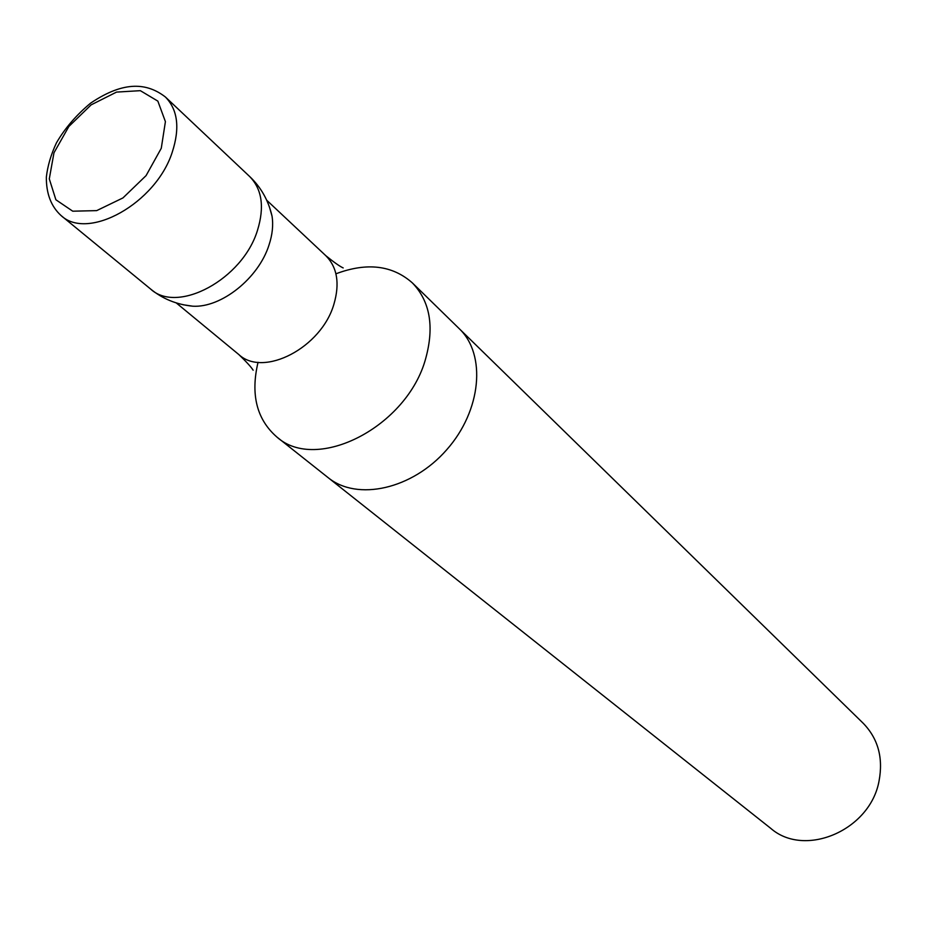 <?xml version="1.0" encoding="UTF-8"?>
<svg xmlns="http://www.w3.org/2000/svg" width="927" height="927" viewBox="0 0 927 927"><rect width="100%" height="100%" fill="white"/><g stroke="black" fill="none" stroke-linecap="round" stroke-linejoin="round"><path stroke-width="1.39" d="M258.042 362.283C250.441 394.473 256.698 419.363 276.791 436.953C316.675 473.152 407.451 426.687 425.725 358.413C434.462 326.489 430.012 301.321 412.388 282.92C392.388 265.226 366.907 262.179 335.933 273.801M412.388 282.92L863.211 723.269C878.101 738.645 883.373 757.892 879.039 781.032C870.186 830.372 804.74 858.205 770.719 828.332L328.135 477.648C357.266 501.414 412.214 489.282 446.663 449.804C481.461 410.626 486.524 354.577 459.259 328.703C486.524 354.577 481.461 410.626 446.663 449.804C412.214 489.282 357.266 501.414 328.135 477.648L276.791 436.953M182.978 304.728L192.758 306.2C221.275 307.984 258.633 278.181 269.015 244.995C272.422 234.67 273.43 225.052 272.04 216.153L269.328 206.64M257.486 230.325C264.635 207.08 262.017 189.143 249.641 176.501C262.017 189.143 264.635 207.08 257.486 230.325C242.7 279.282 177.463 314.369 150.591 289.015C177.463 314.369 242.7 279.282 257.486 230.325M253.141 370.209C251.252 367.115 246.478 361.889 238.83 354.554C263.535 377.799 321.518 347.648 333.929 304.149C339.954 283.453 337.254 267.3 325.84 255.713L266.709 200.22M161.275 148.274L165.412 121.634L157.845 101.113L140.348 90.672L116.559 92.086L91.124 104.867L68.876 126.454L53.975 152.781L49.293 178.888L55.887 199.768L72.735 211.194L96.675 210.626L122.943 197.926L146.084 175.609L161.275 148.274M172.19 152.352C180.081 128.169 177.81 109.722 165.4 96.999C147.59 83.268 124.739 80.128 90.649 103.117C76.385 114.96 64.994 128.181 56.489 142.77C51.02 154.392 47.648 165.829 46.35 177.08C46.199 193.639 51.101 206.454 61.043 215.528C87.949 241.113 155.852 203.303 172.19 152.352M272.04 216.142C268.39 200.371 260.916 187.15 249.641 176.501L165.4 96.999M192.758 306.2C176.64 304.577 162.584 298.853 150.591 289.015L61.043 215.528M238.83 354.554L176.281 302.944M343.187 267.926C339.873 266.443 334.091 262.376 325.84 255.713"/></g></svg>
